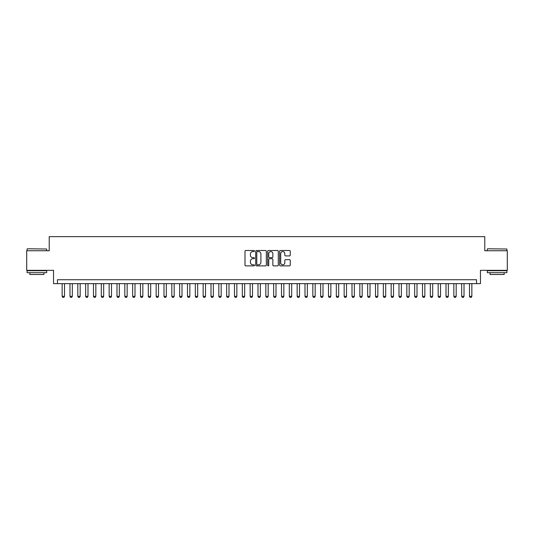 <?xml version="1.0" encoding="UTF-8"?>
<svg xmlns="http://www.w3.org/2000/svg" width="534" height="534" viewBox="0 0 534 534"><rect width="100%" height="100%" fill="white"/><g stroke="black" fill="none" stroke-linecap="round" stroke-linejoin="round"><path stroke-width="0.8" d="M254.464 251.033A0.541 0.541 0 0 0 253.93 250.499L245.76 250.499A0.768 0.768 0 0 0 244.993 251.267L244.993 265.104A0.768 0.768 0 0 0 245.76 265.879L253.93 265.879A0.541 0.541 0 0 0 254.464 265.338A0.541 0.541 0 0 0 253.93 264.797L252.869 264.797A2.463 2.463 0 0 1 250.413 262.341L250.413 261.186A2.463 2.463 0 0 1 252.869 258.723L253.93 258.723A0.541 0.541 0 0 0 254.464 258.189A0.541 0.541 0 0 0 253.93 257.648L252.869 257.648A2.463 2.463 0 0 1 250.413 255.185L250.413 254.037A2.463 2.463 0 0 1 252.869 251.574L253.93 251.574A0.541 0.541 0 0 0 254.464 251.033M289.475 255.919A0.768 0.768 0 0 0 290.242 255.152L290.242 251.267A0.768 0.768 0 0 0 289.475 250.499L280.397 250.499A0.768 0.768 0 0 0 279.629 251.267L279.629 265.104A0.768 0.768 0 0 0 280.397 265.879L289.475 265.879A0.768 0.768 0 0 0 290.242 265.104L290.242 260.418A0.768 0.768 0 0 0 289.475 259.651L285.59 259.651A0.768 0.768 0 0 0 284.822 260.418L284.822 262.741A2.056 2.056 0 0 1 282.766 264.797A2.056 2.056 0 0 1 280.704 262.741L280.704 253.63A2.056 2.056 0 0 1 282.766 251.574A2.056 2.056 0 0 1 284.822 253.63L284.822 255.152A0.768 0.768 0 0 0 285.59 255.919L289.475 255.919M476.555 283.647L480.466 283.647L480.466 270.331L507.3 270.331L507.3 250.746L484.779 250.746L484.779 236.642L49.221 236.642L49.221 250.746L26.7 250.746L26.7 270.331L53.534 270.331L53.534 283.647L476.555 283.647L476.555 279.729L57.445 279.729L57.445 283.647M266.326 251.267A0.768 0.768 0 0 0 265.558 250.499L256.487 250.499A0.768 0.768 0 0 0 255.713 251.267L255.713 265.104A0.768 0.768 0 0 0 256.487 265.879L265.558 265.879A0.768 0.768 0 0 0 266.326 265.104L266.326 251.267M268.442 250.499L277.513 250.499A0.768 0.768 0 0 1 278.287 251.267L278.287 265.104A0.768 0.768 0 0 1 277.513 265.879L273.635 265.879A0.768 0.768 0 0 1 272.861 265.104L272.861 259.497A0.768 0.768 0 0 0 272.093 258.723L269.516 258.723A0.768 0.768 0 0 0 268.749 259.497L268.749 265.338A0.541 0.541 0 0 1 268.208 265.879A0.541 0.541 0 0 1 267.674 265.338L267.674 251.267A0.768 0.768 0 0 1 268.442 250.499M257.328 251.574A0.541 0.541 0 0 0 256.794 252.115L256.794 264.263A0.541 0.541 0 0 0 257.328 264.797L258.443 264.797A2.463 2.463 0 0 0 260.906 262.341L260.906 254.037A2.463 2.463 0 0 0 258.443 251.574L257.328 251.574M272.861 253.67A2.056 2.056 0 0 0 270.805 251.614A2.056 2.056 0 0 0 268.749 253.67L268.749 256.881A0.768 0.768 0 0 0 269.516 257.648L272.093 257.648A0.768 0.768 0 0 0 272.861 256.881L272.861 253.67M62.151 283.647L62.151 296.337L64.501 296.337L64.501 283.647M64.501 296.337L63.913 297.358L62.738 297.358L62.151 296.337M27.327 248.784L46.678 249.024L27.327 248.784M36.886 272.68L27.094 272.68L27.094 270.718L46.678 270.718L46.678 272.68L36.886 272.68M43.935 272.68L43.935 274.483L29.831 274.483L29.831 272.68M487.562 248.784L506.906 249.024L487.562 248.784M497.114 272.68L487.322 272.68L487.322 270.718L506.906 270.718L506.906 272.68L497.114 272.68M504.169 272.68L504.169 274.483L490.065 274.483L490.065 272.68M69.981 283.647L69.981 296.337L72.33 296.337L72.33 283.647M72.33 296.337L71.743 297.358L70.568 297.358L69.981 296.337M77.817 283.647L77.817 296.337L80.167 296.337L80.167 283.647M80.167 296.337L79.579 297.358L78.405 297.358L77.817 296.337M85.647 283.647L85.647 296.337L87.997 296.337L87.997 283.647M87.997 296.337L87.409 297.358L86.234 297.358L85.647 296.337M93.483 283.647L93.483 296.337L95.833 296.337L95.833 283.647M95.833 296.337L95.246 297.358L94.071 297.358L93.483 296.337M101.313 283.647L101.313 296.337L103.669 296.337L103.669 283.647M103.669 296.337L103.082 297.358L101.907 297.358L101.313 296.337M109.15 283.647L109.15 296.337L111.499 296.337L111.499 283.647M111.499 296.337L110.912 297.358L109.737 297.358L109.15 296.337M116.986 283.647L116.986 296.337L119.336 296.337L119.336 283.647M119.336 296.337L118.748 297.358L117.573 297.358L116.986 296.337M124.816 283.647L124.816 296.337L127.165 296.337L127.165 283.647M127.165 296.337L126.578 297.358L125.403 297.358L124.816 296.337M132.652 283.647L132.652 296.337L135.002 296.337L135.002 283.647M135.002 296.337L134.414 297.358L133.24 297.358L132.652 296.337M140.482 283.647L140.482 296.337L142.838 296.337L142.838 283.647M142.838 296.337L142.251 297.358L141.069 297.358L140.482 296.337M148.319 283.647L148.319 296.337L150.668 296.337L150.668 283.647M150.668 296.337L150.081 297.358L148.906 297.358L148.319 296.337M156.155 283.647L156.155 296.337L158.505 296.337L158.505 283.647M158.505 296.337L157.917 297.358L156.742 297.358L156.155 296.337M163.985 283.647L163.985 296.337L166.334 296.337L166.334 283.647M166.334 296.337L165.747 297.358L164.572 297.358L163.985 296.337M171.821 283.647L171.821 296.337L174.171 296.337L174.171 283.647M174.171 296.337L173.583 297.358L172.409 297.358L171.821 296.337M179.651 283.647L179.651 296.337L182.007 296.337L182.007 283.647M182.007 296.337L181.413 297.358L180.238 297.358L179.651 296.337M187.487 283.647L187.487 296.337L189.837 296.337L189.837 283.647M189.837 296.337L189.25 297.358L188.075 297.358L187.487 296.337M195.324 283.647L195.324 296.337L197.673 296.337L197.673 283.647M197.673 296.337L197.086 297.358L195.911 297.358L195.324 296.337M203.154 283.647L203.154 296.337L205.503 296.337L205.503 283.647M205.503 296.337L204.916 297.358L203.741 297.358L203.154 296.337M210.99 283.647L210.99 296.337L213.34 296.337L213.34 283.647M213.34 296.337L212.752 297.358L211.577 297.358L210.99 296.337M218.82 283.647L218.82 296.337L221.169 296.337L221.169 283.647M221.169 296.337L220.582 297.358L219.407 297.358L218.82 296.337M226.656 283.647L226.656 296.337L229.006 296.337L229.006 283.647M229.006 296.337L228.418 297.358L227.244 297.358L226.656 296.337M234.493 283.647L234.493 296.337L236.842 296.337L236.842 283.647M236.842 296.337L236.255 297.358L235.08 297.358L234.493 296.337M242.323 283.647L242.323 296.337L244.672 296.337L244.672 283.647M244.672 296.337L244.085 297.358L242.91 297.358L242.323 296.337M250.159 283.647L250.159 296.337L252.509 296.337L252.509 283.647M252.509 296.337L251.921 297.358L250.746 297.358L250.159 296.337M257.989 283.647L257.989 296.337L260.338 296.337L260.338 283.647M260.338 296.337L259.751 297.358L258.576 297.358L257.989 296.337M265.825 283.647L265.825 296.337L268.175 296.337L268.175 283.647M268.175 296.337L267.587 297.358L266.413 297.358L265.825 296.337M273.662 283.647L273.662 296.337L276.011 296.337L276.011 283.647M276.011 296.337L275.424 297.358L274.249 297.358L273.662 296.337M281.491 283.647L281.491 296.337L283.841 296.337L283.841 283.647M283.841 296.337L283.254 297.358L282.079 297.358L281.491 296.337M289.328 283.647L289.328 296.337L291.677 296.337L291.677 283.647M291.677 296.337L291.09 297.358L289.915 297.358L289.328 296.337M297.158 283.647L297.158 296.337L299.507 296.337L299.507 283.647M299.507 296.337L298.92 297.358L297.745 297.358L297.158 296.337M304.994 283.647L304.994 296.337L307.344 296.337L307.344 283.647M307.344 296.337L306.756 297.358L305.582 297.358L304.994 296.337M312.831 283.647L312.831 296.337L315.18 296.337L315.18 283.647M315.18 296.337L314.593 297.358L313.418 297.358L312.831 296.337M320.66 283.647L320.66 296.337L323.01 296.337L323.01 283.647M323.01 296.337L322.423 297.358L321.248 297.358L320.66 296.337M328.497 283.647L328.497 296.337L330.846 296.337L330.846 283.647M330.846 296.337L330.259 297.358L329.084 297.358L328.497 296.337M336.327 283.647L336.327 296.337L338.676 296.337L338.676 283.647M338.676 296.337L338.089 297.358L336.914 297.358L336.327 296.337M344.163 283.647L344.163 296.337L346.513 296.337L346.513 283.647M346.513 296.337L345.925 297.358L344.75 297.358L344.163 296.337M351.993 283.647L351.993 296.337L354.349 296.337L354.349 283.647M354.349 296.337L353.762 297.358L352.587 297.358L351.993 296.337M359.829 283.647L359.829 296.337L362.179 296.337L362.179 283.647M362.179 296.337L361.591 297.358L360.417 297.358L359.829 296.337M367.666 283.647L367.666 296.337L370.015 296.337L370.015 283.647M370.015 296.337L369.428 297.358L368.253 297.358L367.666 296.337M375.495 283.647L375.495 296.337L377.845 296.337L377.845 283.647M377.845 296.337L377.258 297.358L376.083 297.358L375.495 296.337M383.332 283.647L383.332 296.337L385.681 296.337L385.681 283.647M385.681 296.337L385.094 297.358L383.919 297.358L383.332 296.337M391.162 283.647L391.162 296.337L393.518 296.337L393.518 283.647M393.518 296.337L392.931 297.358L391.749 297.358L391.162 296.337M398.998 283.647L398.998 296.337L401.348 296.337L401.348 283.647M401.348 296.337L400.76 297.358L399.586 297.358L398.998 296.337M406.835 283.647L406.835 296.337L409.184 296.337L409.184 283.647M409.184 296.337L408.597 297.358L407.422 297.358L406.835 296.337M414.664 283.647L414.664 296.337L417.014 296.337L417.014 283.647M417.014 296.337L416.427 297.358L415.252 297.358L414.664 296.337M422.501 283.647L422.501 296.337L424.85 296.337L424.85 283.647M424.85 296.337L424.263 297.358L423.088 297.358L422.501 296.337M430.331 283.647L430.331 296.337L432.687 296.337L432.687 283.647M432.687 296.337L432.093 297.358L430.918 297.358L430.331 296.337M438.167 283.647L438.167 296.337L440.517 296.337L440.517 283.647M440.517 296.337L439.929 297.358L438.754 297.358L438.167 296.337M446.003 283.647L446.003 296.337L448.353 296.337L448.353 283.647M448.353 296.337L447.766 297.358L446.591 297.358L446.003 296.337M453.833 283.647L453.833 296.337L456.183 296.337L456.183 283.647M456.183 296.337L455.595 297.358L454.421 297.358L453.833 296.337M461.67 283.647L461.67 296.337L464.019 296.337L464.019 283.647M464.019 296.337L463.432 297.358L462.257 297.358L461.67 296.337M469.499 283.647L469.499 296.337L471.849 296.337L471.849 283.647M471.849 296.337L471.262 297.358L470.087 297.358L469.499 296.337M27.094 250.746L27.094 249.024M31.559 270.718L31.559 270.331M42.213 270.718L42.213 270.331M46.678 250.746L46.678 249.024M487.322 250.746L487.322 249.024M491.787 270.718L491.787 270.331M502.441 270.718L502.441 270.331M506.906 250.746L506.906 249.024"/></g></svg>
